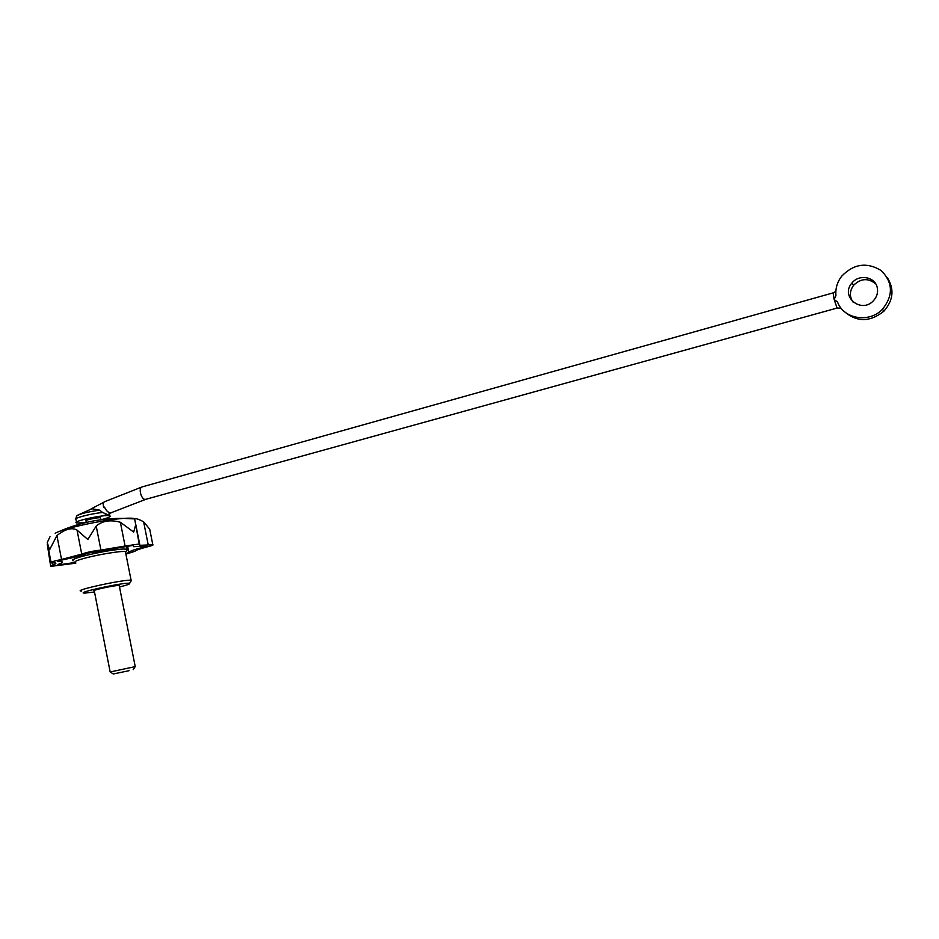 <?xml version="1.0" encoding="UTF-8"?>
<svg xmlns="http://www.w3.org/2000/svg" width="939" height="939" viewBox="0 0 939 939"><rect width="100%" height="100%" fill="white"/><g stroke="black" fill="none" stroke-linecap="round" stroke-linejoin="round"><path stroke-width="1.41" d="M75.813 563.189L50.718 566.37L52.561 565.184L52.103 562.813M47.267 544.209L50.636 565.947M844.173 311.419C856.826 322.359 870.077 322.277 883.928 311.149C893.412 300.245 894.503 289.001 887.214 277.428M145.874 499.278C141.589 500.863 137.763 487.857 142.223 486.883L833.128 292.886L834.137 299.494L837.541 302.006C843.515 319.037 869.174 323.392 882.425 309.283C893.423 295.527 893.048 282.651 881.334 270.655C866.955 261.84 853.704 263.718 841.579 276.312C837.189 282.158 835.311 288.566 835.945 295.527L834.137 299.494L837.107 308.062L145.874 499.278L111.201 512.717C108.654 513.093 106.436 511.227 104.522 507.107C106.436 511.286 108.666 513.175 111.236 512.788L111.811 512.401M875.782 283.989C868.375 277.838 861.016 278.237 853.692 285.186C849.572 290.844 849.326 296.454 852.976 302.018M77.573 515.241L91.963 508.75L99.604 510.159L102.656 512.494C90.614 513.563 71.411 518.739 76.012 519.654L76.493 522.107M111.236 512.788L107.656 514.654L102.656 512.494M142.223 486.883L104.64 501.696C103.114 502.565 102.832 504.501 103.795 507.483L104.522 507.107M877.214 287.475C875.019 276.641 858.821 273.895 851.896 283.073C839.842 296.56 861.568 314.248 873.575 300.562C877.038 296.677 878.247 292.311 877.214 287.475M127.598 546.146L128.854 552.519C129.171 551.381 134.23 549.55 144.031 547.014L146.695 546.017L133.667 546.698L132.974 545.395L87.996 553.13C82.667 555.219 74.017 557.52 62.021 560.008L57.502 561.205M128.854 552.519L125.803 553.564M60.965 563.259L61.211 564.527L75.437 562.391M61.211 564.527L57.925 564.492C62.256 562.954 63.406 561.968 61.387 561.534L61.129 560.184M58.312 560.876L61.387 561.534M58.406 561.381L57.537 561.381M50.002 536.709L47.243 542.613L49.603 549.773L56.903 535.582C65.19 529.009 71.904 527.178 77.033 530.101L87.832 539.491L96.201 526.075C102.281 520.805 110.344 519.525 120.368 522.26L125.087 546.04L139.23 544.01L134.617 518.751C136.155 518.351 139.16 519.373 143.62 521.814L148.245 544.96L152.799 544.655C153.773 544.996 151.801 545.77 146.86 546.991C139.418 548.928 135.486 550.348 135.075 551.252L125.908 554.127M148.245 544.96L139.911 545.324L139.23 544.01M125.087 546.04L100.919 550.066C93.09 550.958 86.693 552.308 81.728 554.116L61.54 559.468C53.723 561.076 50.248 562.179 51.14 562.754L55.072 562.907C56.657 563.236 55.812 563.999 52.561 565.184M135.533 525.406L133.678 532.073L120.368 522.26M150.24 531.85L149.7 529.162L143.62 521.814M125.615 552.66L125.403 551.592C121.777 550.712 99.123 554.339 85.285 558.059C76.646 560.395 73.442 561.862 75.66 562.438M73.16 560.806C70.754 560.172 74.216 558.576 83.571 556.029C98.513 552.308 111.6 549.961 122.856 549.01L127.657 549.233L126.8 550.5M130.92 581.241L131.084 580.243C124.453 579.187 71.939 590.631 81.247 591.101M119.511 586.992L120.133 586.84C127.458 584.962 130.591 583.8 129.512 583.342C125.497 581.84 73.324 593.213 84.827 593.084L94.51 592.028M119.288 585.866L119.206 585.455C115.861 584.974 89.663 590.678 94.287 590.889L110.145 671.89M143.89 546.252L144.031 547.014M96.201 526.075L100.919 550.066M77.033 530.101L81.728 554.116M56.903 535.582L61.54 559.468M101.13 519.713L103.29 519.15C109.112 517.495 111.272 516.38 109.746 515.781C105.109 514.103 70.319 521.697 76.669 523L85.179 522.694M100.567 518.222L100.485 517.823C98.442 517.096 83.254 520.406 86.012 520.981L86.294 522.424M135.204 666.62L110.156 671.972M129.089 670.681L113.29 673.991L129.089 670.681M99.604 510.159C86.799 512.025 79.122 514.009 76.575 516.11L75.813 518.762M102.644 515.84L106.248 514.736M134.735 518.727C133.197 518.093 129.476 517.976 123.572 518.398C103.454 519.666 62.009 528.704 55.178 533.317M883.928 311.149L882.425 309.283M104.006 502.119L91.13 508.891M853.692 285.186L851.896 283.073M59.192 531.474C79.78 522.495 101.248 518.14 123.572 518.398L134.242 518.88M125.967 551.745L127.657 549.233M131.084 580.243L125.403 551.592M129.512 583.342L131.542 580.314M127.047 549.057L126.519 546.392M152.799 544.655L149.7 529.162M139.911 545.324L134.617 518.751M51.046 562.297L48.135 547.273M100.872 519.748L100.485 517.823M109.746 515.781L109.347 513.774M833.128 292.886L835.851 291.348M837.107 308.062L841.109 308.192M135.204 666.514L119.206 585.455M133.209 669.648L135.275 666.502M113.22 673.932L110.239 671.96"/></g></svg>
